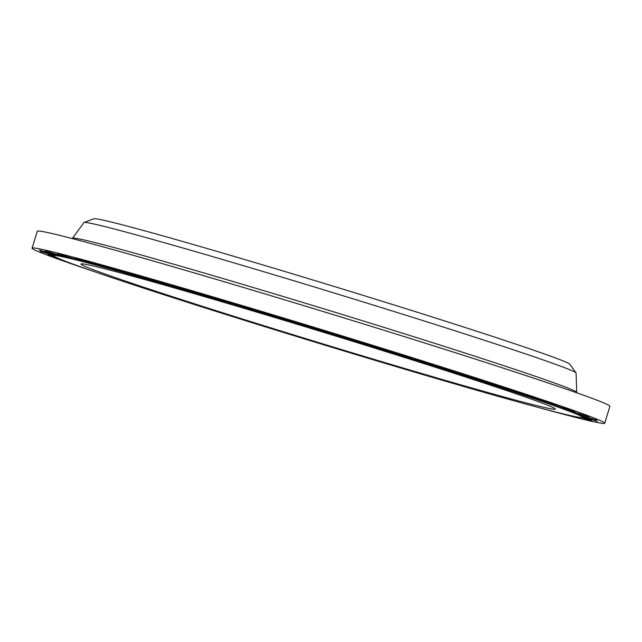 <?xml version="1.0" encoding="UTF-8"?>
<svg xmlns="http://www.w3.org/2000/svg" width="642" height="642" viewBox="0 0 642 642"><rect width="100%" height="100%" fill="white"/><g stroke="black" fill="none" stroke-linecap="round" stroke-linejoin="round"><path stroke-width="0.96" d="M582.438 417.348L582.695 416.506A276.365 6.268 -163 0 0 581.395 415.406A276.365 6.268 -163 0 0 574.052 412.148A276.365 6.268 -163 0 0 560.41 407.012L575.015 411.402L560.41 407.012A276.365 6.268 -163 0 0 540.813 400.118L554.848 404.308L540.813 400.118A276.365 6.268 -163 0 0 515.735 391.636L529.048 395.576L515.735 391.636A276.365 6.268 -163 0 0 485.801 381.773L498.256 385.433L485.801 381.773A276.365 6.268 -163 0 0 451.743 370.779L463.211 374.125L451.743 370.779A276.365 6.268 -163 0 0 414.403 358.926L424.795 361.928L414.403 358.926A276.365 6.268 -163 0 0 374.703 346.495L383.948 349.136L374.703 346.495A276.365 6.268 -163 0 0 333.615 333.8L341.672 336.079L333.615 333.8A276.365 6.268 -163 0 0 292.15 321.152L283.772 318.4L292.15 321.152A276.365 6.268 -163 0 0 251.335 308.866L241.777 305.761L251.335 308.866A276.365 6.268 -163 0 0 212.165 297.238L201.476 293.795L212.165 297.238A276.365 6.268 -163 0 0 175.619 286.557L163.879 282.801L175.619 286.557A276.365 6.268 -163 0 0 142.588 277.079L129.893 273.059L142.588 277.079A276.365 6.268 -163 0 0 113.883 269.054L100.361 264.801L113.883 269.054A276.365 6.268 -163 0 0 90.217 262.666L76.013 258.228L90.217 262.666A276.365 6.268 -163 0 0 72.169 258.076L57.443 253.51L72.169 258.076A276.365 6.268 -163 0 0 60.179 255.404L45.109 250.757L60.179 255.404A276.365 6.268 -163 0 0 54.554 254.697L39.322 250.035L54.554 254.697A276.365 6.268 -163 0 0 54.121 254.898L53.864 255.749A276.365 6.268 -163 0 0 62.515 260.098A276.365 6.268 -163 0 0 351.062 353.108A276.365 6.268 -163 0 0 582.438 417.348A276.365 6.268 -163 0 0 573.788 412.999A276.365 6.268 -163 0 0 285.241 319.989A276.365 6.268 -163 0 0 53.864 255.749M53.952 255.452L40.213 251.367L53.888 255.66M54.955 256.728L48.022 254.842L56.777 257.659M573.306 416.225L579.381 417.894L576.548 416.883M581.002 417.549L591.715 420.646L582.117 417.533M582.583 416.867L597.501 421.369L582.615 416.762M581.612 415.502L596.603 420.037L581.612 415.502M574.052 412.148L589.051 416.69L574.052 412.148M88.732 267.939A248.021 5.626 -163 0 0 347.683 351.407A248.021 5.626 -163 0 0 555.33 409.058A248.021 5.626 -163 0 0 547.57 405.158A248.021 5.626 -163 0 0 288.619 321.69A248.021 5.626 -163 0 0 80.972 264.039A248.021 5.626 -163 0 0 88.732 267.939M576.741 392.358L576.075 373.034A257.322 5.834 -163 0 0 576.01 372.882L569.847 364.247A248.903 5.65 -163 0 0 562.111 360.515A248.903 5.65 -163 0 0 305.728 277.809A248.903 5.65 -163 0 0 93.997 218.762L84.062 222.477A257.322 5.834 -163 0 0 83.925 222.565L72.562 238.222A263.613 5.979 17 0 1 294.221 299.83A263.613 5.979 17 0 1 568.483 388.258A263.613 5.979 17 0 1 576.741 392.358L576.773 392.808M576.01 372.882A257.322 5.834 -163 0 0 568.018 369.03A257.322 5.834 -163 0 0 302.96 283.515A257.322 5.834 -163 0 0 84.062 222.477M538.919 407.606A299.397 6.789 -163 0 0 604.724 423.238L609.9 406.298A299.397 6.789 -163 0 0 600.535 401.587A299.397 6.789 -163 0 0 287.937 300.825A299.397 6.789 -163 0 0 37.276 231.232L32.1 248.165A299.397 6.789 -163 0 0 41.465 252.884A299.397 6.789 -163 0 0 95.393 272.007M604.724 423.238A299.397 6.789 -163 0 0 595.351 418.52A299.397 6.789 -163 0 0 282.761 317.758A299.397 6.789 -163 0 0 32.1 248.165"/></g></svg>
